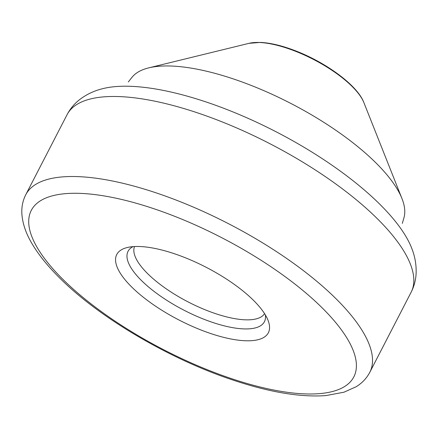 <?xml version="1.0" encoding="UTF-8"?>
<svg xmlns="http://www.w3.org/2000/svg" width="438" height="438" viewBox="0 0 438 438"><rect width="100%" height="100%" fill="white"/><g stroke="black" fill="none" stroke-linecap="round" stroke-linejoin="round"><path stroke-width="0.66" d="M211.373 333.756A85.3 29.653 27.3 0 1 130.338 285.636A85.3 29.653 27.3 0 1 127.201 247.536A85.3 29.653 27.3 0 1 206.156 267.289A85.3 29.653 27.3 0 1 267.996 320.2A85.3 29.653 27.3 0 1 211.373 333.756M128.307 81.966L131.969 77.351A153.399 53.327 27.3 0 1 148.767 67.863A153.399 53.327 27.3 0 1 290.75 103.39A153.399 53.327 27.3 0 1 401.958 198.545A153.399 53.327 27.3 0 1 403.956 217.735L402.314 223.391M102.202 88.804A186.752 64.917 27.3 0 1 276.093 131.789A186.752 64.917 27.3 0 1 411.862 248.631C415.065 256.794 416.478 265.187 416.1 273.821C415.733 280.282 414.069 286.447 411.09 292.31A193.585 67.293 27.3 0 0 269.934 143.724A193.585 67.293 27.3 0 0 67.047 114.734C70.102 108.914 74.159 103.981 79.218 99.941C86.034 94.635 93.694 90.923 102.202 88.804M67.047 114.734L25.738 194.768A193.585 67.293 27.3 0 1 228.625 223.758A193.585 67.293 27.3 0 1 369.781 372.344L411.09 292.31M232.594 379.001A181.485 63.088 27.3 0 1 34.941 205.252A181.485 63.088 27.3 0 1 310.137 296.657A181.485 63.088 27.3 0 1 232.594 379.001M265.368 314.955A76.743 26.68 27.3 0 1 213.164 322.603A76.743 26.68 27.3 0 1 143.171 282.176A76.743 26.68 27.3 0 1 133.004 246.632M264.563 313.646A73.201 25.448 27.3 0 1 216.065 313.811A73.201 25.448 27.3 0 1 134.532 246.534M148.767 67.863L249.085 43.318A69.532 24.172 27.3 0 1 313.444 59.42A69.532 24.172 27.3 0 1 363.858 102.552L401.958 198.545M25.738 194.768C22.699 200.818 21.424 207.311 21.9 214.248C22.661 223.944 26.11 233.881 32.237 244.048C38.582 254.702 47.353 265.631 58.55 276.843C98.397 317.309 170.004 359.445 233.985 380.403C270.011 392.349 300.638 397.408 325.85 395.591L343.918 392.224L356.127 386.754C362.062 383.13 366.611 378.322 369.781 372.344M249.085 43.318L260.621 42.409C270.153 42.908 281.07 45.437 293.378 50.014C324.936 61.643 357.392 85.109 363.858 102.552"/></g></svg>
